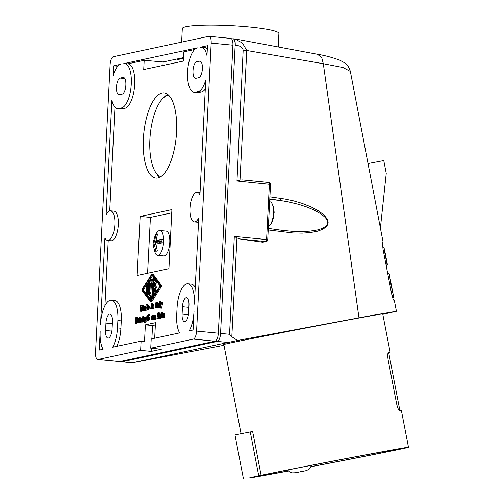 <?xml version="1.0" encoding="UTF-8"?>
<svg xmlns="http://www.w3.org/2000/svg" width="504" height="504" viewBox="0 0 504 504"><rect width="100%" height="100%" fill="white"/><g stroke="black" fill="none" stroke-linecap="round" stroke-linejoin="round"><path stroke-width="0.76" d="M232.842 38.688C234.568 38.745 235.368 41 235.242 45.442C239.595 45.41 242.235 46.954 243.161 50.072L246.784 50.507L239.986 180.073L242.682 179.934L268.853 182.473A1.859 0.712 -84.5 0 0 268.764 182.479L243.23 180.004M268.223 229.956L293.007 232.98L302.293 233.144L310.653 232.533L317.678 231.178L323.152 229.106L326.913 226.138L328.199 222.907L327.266 219.083L323.87 214.893L318.396 210.792L311.094 206.911L301.934 203.32L293.517 200.857L285.056 199.048L269.905 196.825M240.817 239.135L265.772 241.555A1.859 1.707 77.9 0 0 266.257 241.523L262.735 242.203L240.817 239.135L236.956 237.945L231.808 336.729L237.542 340.465L132.111 362.836L223.99 345.29M382.379 242.651L383.053 249.304L391.488 293.133C392.477 297.555 393.277 299.949 393.882 300.315L394.311 300.308L396.428 311.27L370.61 315.674L237.542 340.465M358.974 317.829L323.316 63.718L342.985 67.511L350.343 71.423C349.159 67.227 347.143 64.298 344.295 62.635L339.728 60.178C332.086 57.374 324.645 55.402 317.4 54.262L321.697 57.45L323.316 63.718L246.784 50.507L242.437 43.067L234.921 38.915L231.594 38.884M382.41 242.644L382.631 241.876L383.053 241.87L382.498 242.071M396.428 311.27L382.813 314.332M389.964 277.918L389.857 277.358M391.199 284.42L392.345 290.172M392.666 297.776L393.208 297.675L393.265 294.903L390.921 284.483L389.271 274.214L389.075 273.577L387.765 273.811M311.163 466.622A71.606 0.617 169.1 0 0 399.344 448.982A71.606 0.617 169.1 0 0 356.826 456.611A71.606 0.617 169.1 0 0 258.728 476.135A71.606 0.617 169.1 0 0 288.382 470.925M311.113 466.717A80.905 0.699 169.1 0 0 408.473 447.218A80.905 0.699 169.1 0 0 360.436 455.837A80.905 0.699 169.1 0 0 261.097 475.31L252.435 477.162A80.905 0.699 169.1 0 0 249.6 477.899A80.905 0.699 169.1 0 0 288.471 471.007M261.097 475.31L252.63 431.481L239.891 433.938L234.971 434.971L243.432 478.8M368.002 163.567L383.777 160.581L386.247 173.363L380.4 228.085M281.037 198.406L279.752 200.409L269.791 198.979M282.479 231.941L281.402 230.246L292.093 231.311L301.512 231.582L309.998 231.147L317.753 229.893L322.661 228.268L326.132 226.031L327.594 223.726L327.48 220.853L325.458 217.646L321.344 214.137L314.483 210.225L306.955 207.056L298.872 204.422L288.143 201.821L279.959 200.434L269.766 199.439M281.717 230.29L287.141 230.914M392.251 289.661L392.622 291.684M390.821 282.227L390.033 278.466M183.443 58.37L176.948 59.705L183.443 58.313M386.121 265.262L387.463 264.858L386.083 265.054M270.528 184.42L267.725 239.803L266.591 239.551L269.394 184.174A1.859 0.712 -84.5 0 0 268.853 182.473A1.859 1.859 0 0 1 270.528 184.42L236.968 181.024L239.986 180.073M231.808 336.729L229.559 334.278L234.303 236.42L236.956 237.945M384.552 250.23L384.048 247.647L382.801 247.88M384.64 250.242L386.436 259.541L384.602 250.249M234.921 38.915L317.4 54.262M388.697 352.674A80.905 0.699 169.1 0 0 390.134 352.258A80.905 0.699 169.1 0 0 388.54 352.428C387.626 353.008 387.5 355.541 388.162 360.014L396.629 403.843C397.681 408.246 398.746 410.59 399.823 410.861A80.905 0.699 169.1 0 1 401.417 410.697L408.473 447.218M399.937 410.848L388.672 352.542A79.418 0.687 169.1 0 0 388.326 352.548M386.681 260.864L387.45 264.846L386.65 260.87M387.419 264.839L384.596 250.236L383.273 250.444M387.135 264.852L384.313 250.242M392.641 291.677L390.071 278.46M393.221 294.657L389.283 274.283M183.443 58.344A48.359 5.374 -177.1 0 0 183.053 58.451M209.015 36.313L230.744 38.424A7.44 2.835 95.5 0 1 232.911 45.209L218.327 333.188A7.44 2.835 95.5 0 1 215.063 341.195L119.769 361.582A7.44 2.835 95.5 0 1 119.429 361.601L97.694 359.497A7.44 2.835 95.5 0 1 95.527 352.712L110.118 64.726A7.44 2.835 95.5 0 1 113.375 56.725L208.669 36.338A7.44 2.835 95.5 0 1 209.015 36.313A7.44 2.835 95.5 0 1 211.182 43.105L232.911 45.209M162.994 65.432L163.17 61.96L183.481 57.614M97.694 359.497A7.44 2.835 95.5 0 0 98.041 359.478L140.635 350.362L141.101 341.132L112.682 347.212A22.321 8.505 -84.5 0 0 117.489 327.921L117.867 320.538A22.321 8.505 -84.5 0 0 111.359 300.176A22.321 8.505 -84.5 0 0 100.542 324.248L104.914 237.932A14.881 5.67 -84.5 0 0 107.667 240.446A14.881 5.67 -84.5 0 0 114.748 226.183A14.881 5.67 -84.5 0 0 110.54 210.823A14.881 5.67 -84.5 0 0 106.079 214.88L111.888 100.202A22.321 8.505 -84.5 0 0 117.577 108.625A22.321 8.505 -84.5 0 0 118.604 108.562L121.495 107.944A22.321 8.505 -84.5 0 0 131.197 85.277A22.321 8.505 -84.5 0 0 124.772 63.58A22.321 8.505 -84.5 0 0 123.738 63.643L197.373 47.886A22.321 8.505 -84.5 0 0 187.671 70.554A22.321 8.505 -84.5 0 0 194.097 92.251A22.321 8.505 -84.5 0 0 195.13 92.188L198.015 91.57A22.321 8.505 -84.5 0 0 205.739 80.117L199.931 194.796A14.881 5.67 -84.5 0 0 197.171 192.289A14.881 5.67 -84.5 0 0 190.09 206.552A14.881 5.67 -84.5 0 0 194.298 221.905A14.881 5.67 -84.5 0 0 198.759 217.854L194.387 304.164A22.321 8.505 -84.5 0 0 187.879 283.802A22.321 8.505 -84.5 0 0 177.061 307.875L176.69 315.258A22.321 8.505 -84.5 0 0 179.626 332.886L151.206 338.971L150.74 348.201L193.334 339.085L215.063 341.195M194.298 221.905L197.719 222.239A14.881 5.67 -84.5 0 0 198.538 222.163M108.221 240.496L104.914 305.758M176.564 131.922A42.777 16.304 95.5 0 1 155.831 178.051A42.777 16.304 95.5 0 1 143.357 139.028A42.777 16.304 95.5 0 1 164.09 92.893A42.777 16.304 95.5 0 1 176.564 131.922M171.914 209.607L168.922 268.682L137.157 275.48L140.15 216.405L171.914 209.607M194.097 92.251L197.518 92.585A22.321 8.505 -84.5 0 0 198.551 92.522L201.436 91.904A22.321 8.505 -84.5 0 0 205.292 88.931M194.651 49.531L183.771 51.862L183.305 61.091L143.722 69.558L144.188 60.329L127.682 63.857M117.577 108.625L120.998 108.958A22.321 8.505 -84.5 0 0 122.031 108.895L124.916 108.278A22.321 8.505 -84.5 0 0 134.618 85.604A22.321 8.505 -84.5 0 0 128.192 63.907L124.772 63.58M114.975 107.188L109.721 210.899M107.667 240.446L111.094 240.773A14.881 5.67 -84.5 0 0 118.169 226.517A14.881 5.67 -84.5 0 0 113.967 211.157L110.54 210.823M116.739 346.343A22.321 8.505 -84.5 0 0 120.916 328.255L121.288 320.872A22.321 8.505 -84.5 0 0 114.78 300.51L111.359 300.176M141.101 341.132L144.522 341.466L145.366 324.847L155.471 322.686L154.684 338.222M195.231 287.494A22.321 8.505 -84.5 0 0 191.299 284.136L187.879 283.802M142.582 316.978L143.905 317.01L143.942 316.254L142.916 316.153L142.582 316.978L142.916 316.153M141.038 322.031L141.246 317.948L141.53 318.232L141.794 317.759L142.071 318.591L141.555 318.774L141.038 322.031L142.38 321.76M155.352 308.013L155.931 302.413L155.352 308.013L156.694 307.774M160.411 308.095L161.639 307.944L162.71 302.652L161.387 302.614L160.77 305.758L160.165 302.873L160.411 308.095L161.683 302.551M150.942 304.233L152.265 304.271L152.303 303.509L151.276 303.408L150.942 304.233L151.276 303.408M144.163 322.73L144.743 317.129L144.421 317.608L143.93 317.306L143.155 319.933L143.508 321.363L144.257 320.935L144.163 322.73L145.486 322.768L146.015 320.557L145.996 320.903L147.023 321.004L147.338 320.657M145.996 320.903L146.5 316.751L145.625 320.368L145.177 317.035L145.051 320.078L145.354 320.972L146.897 320.991M145.851 310.048L146.135 304.511L146.04 306.306L145.322 306.186L144.894 307.238L144.799 309.179L145.335 310.155L145.87 309.632L145.851 310.048L146.878 310.143L147.193 309.733M147.401 305.632L147.458 304.542L146.431 304.441M145.335 310.155L146.683 310.124M137.655 322.755L138.386 321.571L138.713 322.529L138.695 319.108L138.216 318.528L137.422 319.927L138.241 319.139L138.474 319.775L137.542 320.727L137.334 322.207L137.655 322.755L139.098 322.642M138.468 322.579L139.747 322.497M156.933 318.629L157.506 313.028L156.933 318.629L158.269 318.389M158.124 318.377L158.477 318.232L158.483 312.82L157.865 314.458L157.947 318.137L159.151 318.478L159.516 318.144M159.447 314.131L159.51 312.921L158.483 312.82M159.358 315.869L159.39 315.328M150.696 309.009L151.206 304.794L150.696 309.009L152.025 308.908M161.778 312.871L163.101 312.908L163.138 312.146L162.112 312.045L161.778 312.871L162.112 312.045M147.137 316.342L148.163 316.443L149.335 315.58L149.373 314.817L148.346 314.716L148.308 315.479L147.137 316.342L147.174 315.58L148.346 314.716M141.233 318.226L139.948 318.156L139.633 318.635L139.425 316.896L139.142 322.434L139.463 321.955L140.181 322.081L140.61 321.029L140.704 319.089L140.169 318.112M139.74 322.308L141.278 322.056M139.142 322.434L140.471 322.384M140.685 318.163L140.748 316.934L139.721 316.833M153.197 315.668L151.918 315.599L151.395 316.392L151.168 318.767L151.704 319.75L152.618 318.188L151.931 319.019L151.477 318.497L151.477 317.879L152.668 317.627L152.132 315.548M152.492 318.213L153.09 317.854M151.704 319.75L153.241 319.492M148.163 319.139L149.367 318.654L149.367 317.558L149.039 316.669L147.804 316.474L148.34 318.553L147.149 318.805L147.143 319.423L147.439 319.977L147.987 319.177L148.245 319.397L147.817 320.443L147.168 320.582L146.935 317.759L147.804 316.474M147.376 320.676L148.844 320.544L149.31 319.208L148.283 319.114M160.801 317.803L161.381 312.203L160.801 317.803L162.131 317.703M162.351 313.457L162.376 312.927M151.357 301.764A0.932 0.353 -84.5 0 0 151.49 301.846A0.932 0.353 -84.5 0 0 151.717 301.688L161.507 286.411L161.545 285.611L153.109 274.239A0.932 0.353 -84.5 0 0 152.977 274.151A0.932 0.353 -84.5 0 0 152.832 274.214M152.454 308.631L153.783 308.668L153.909 305.626L153.399 304.643L151.635 304.769L151.427 308.851L152.309 305.241L152.756 308.568L152.882 305.531L152.372 304.542M151.427 308.851L152.762 308.662M161.532 317.646L161.746 313.494L161.532 317.646L162.855 317.684L162.874 317.337M157.796 305.229L157.481 307.213L158.117 307.352L158.464 306.319L158.792 307.276L158.458 303.307L159.415 303.402L157.972 303.414L157.506 304.674L158.319 303.887L158.558 304.517L157.796 305.229L157.809 304.706M158.546 307.327L159.825 307.245M157.733 307.503L159.176 307.39M143.596 306.419L142.966 307.786L143.785 306.999L144.018 307.629L142.966 308.883L143.199 310.615L143.93 309.431L144.251 310.388L144.075 306.52L145.095 306.621L143.596 306.419L143.665 305.355L142.26 305.336L141.359 309.91L140.906 305.626L140.528 305.707L140.244 311.245L140.736 306.892L141.17 311.05L142.304 306.558L142.361 310.792L142.638 305.254M144.012 310.439L145.278 310.489L145.297 310.136M143.199 310.615L144.642 310.502M142.09 310.848L143.401 310.634M141.17 311.05L142.506 310.892M140.244 311.245L141.555 311.088M142.021 306.552L141.933 305.726L140.906 305.626M160.033 313.929L160.996 314.017L159.711 313.929L159.258 314.433L159.081 315.296L159.9 314.502L160.133 315.139L159.081 316.392L159.314 318.118L160.045 316.94L160.367 317.898L160.354 314.477L159.875 313.891M160.127 317.948L161.4 317.86M159.314 318.118L160.757 318.011M147.231 309.752L148.472 309.803L149.165 308.284L147.842 308.253L147.187 309.009L147.004 307.881L148.195 307.629L148.226 307.075L147.867 305.644L147.218 305.783L146.708 307.396L146.872 309.418L147.672 309.519L148.138 308.183M148.018 308.215L149.222 307.724L149.228 306.627L148.894 305.745L147.659 305.55M154.035 319.252L155.358 319.284L155.484 316.247L154.974 315.258L153.21 315.384L153.008 319.473L153.884 315.857L154.331 319.19L154.457 316.147L153.947 315.164M153.008 319.473L154.344 319.284M156.542 307.755L156.901 307.616L156.908 302.205L156.29 303.843L156.366 307.522L157.569 307.856L157.935 307.522M157.872 303.515L157.935 302.299L156.908 302.205M142.342 321.754L142.55 317.602L142.342 321.754L143.665 321.791L143.684 321.439M163.699 315.813L164.903 315.328L164.909 314.231L164.367 313.249L162.899 313.381L162.389 315L162.704 317.262L163.353 317.117L163.825 315.788L163.138 316.619L162.685 316.103L162.685 315.485L163.876 315.227L163.34 313.154M162.912 317.35L164.38 317.218L164.852 315.888L163.825 315.788M160.77 302.841L160.833 301.682L159.806 301.581L159.226 307.182L159.806 301.581M135.356 323.247L135.778 320.689L136.779 320.475L136.817 319.788L135.815 320.002L135.897 318.339L137.063 318.087L137.094 317.394L135.633 317.709L135.356 323.247L136.678 323.284L136.805 320.79L137.624 320.62M136.855 319.788L136.924 318.44L138.09 318.188L138.121 317.495L137.094 317.394M137.819 320.38L137.838 319.971M159.705 177.251A42.777 16.304 95.5 0 1 157.04 174.346L155.78 172.526A40.919 15.592 95.5 0 1 150.255 134.53A40.919 15.592 95.5 0 1 162.981 98.312A40.919 15.592 95.5 0 1 167.832 95.426A40.919 15.592 95.5 0 1 168.733 95.3M160.852 176.589A40.919 15.592 95.5 0 1 155.78 172.526M162.981 98.312L164.562 96.762A42.777 16.304 95.5 0 1 167.738 94.424M161.929 242.827L161.979 239.621L163.359 239.028A12.216 4.656 -84.5 0 1 163.384 240.83A12.216 4.656 -84.5 0 1 163.296 242.676L155.925 244.081L157.305 250.797L155.849 251.427L154.47 244.711L153.336 245.971L155.245 253.172A12.461 4.75 -84.5 0 0 157.576 255.314L163.737 255.912A12.461 4.75 -84.5 0 0 169.81 241.403A12.461 4.75 -84.5 0 0 166.137 231.109L159.976 230.511A12.461 4.75 -84.5 0 0 157.28 232.168C155.742 233.604 154.445 236.949 153.399 242.197L153.915 243.111A12.216 4.656 -84.5 0 0 153.827 244.963A12.216 4.656 -84.5 0 0 153.827 245.12M147.59 273.244L150.419 217.4L171.751 212.839M157.576 255.314A12.461 4.75 -84.5 0 0 163.649 240.805A12.461 4.75 -84.5 0 0 159.976 230.511M158.703 243.331L158.71 242.852L161.33 241.718L161.343 240.95M163.359 239.028L155.982 240.427L161.96 241.007M155.982 240.427L157.582 234.001L156.127 234.631L157.267 234.738M161.33 241.718L154.526 241.057L153.399 242.336M156.127 234.631L154.526 241.057M158.71 242.852L155.289 242.518L153.915 243.111M154.47 244.711L155.969 244.856M155.289 242.518L155.251 244.787M140.15 216.405L150.419 217.4M207.478 45.719L200.258 47.269A22.321 8.505 -84.5 0 1 201.291 47.206A22.321 8.505 -84.5 0 1 206.98 55.629L207.478 45.719M189.202 330.838A22.321 8.505 -84.5 0 0 194.015 311.548L193.076 330.007L189.202 330.838M112.449 321.697A8.373 3.188 -84.5 0 0 110.011 314.061A8.373 3.188 -84.5 0 0 105.953 323.089L105.582 330.473A8.373 3.188 -84.5 0 0 108.02 338.108A8.373 3.188 -84.5 0 0 112.077 329.081L112.449 321.697M120.147 78.101A8.373 3.188 -84.5 0 0 116.512 86.606A8.373 3.188 -84.5 0 0 118.919 94.739A8.373 3.188 -84.5 0 0 119.309 94.714L122.195 94.097A8.373 3.188 -84.5 0 0 125.836 85.598A8.373 3.188 -84.5 0 0 123.423 77.459A8.373 3.188 -84.5 0 0 123.039 77.484L120.147 78.101L124.803 78.555M120.853 64.26L113.633 65.803L113.129 75.707A22.321 8.505 -84.5 0 1 120.853 64.26M100.164 331.632A22.321 8.505 -84.5 0 0 103.106 349.259L99.231 350.091L100.164 331.632M188.597 312.707L188.975 305.323A8.373 3.188 -84.5 0 0 186.53 297.688A8.373 3.188 -84.5 0 0 182.473 306.716L182.102 314.099A8.373 3.188 -84.5 0 0 184.54 321.735A8.373 3.188 -84.5 0 0 188.597 312.707M199.559 61.11L196.673 61.727A8.373 3.188 -84.5 0 0 193.032 70.232A8.373 3.188 -84.5 0 0 195.445 78.366A8.373 3.188 -84.5 0 0 195.829 78.34L198.715 77.723A8.373 3.188 -84.5 0 0 202.356 69.224A8.373 3.188 -84.5 0 0 199.949 61.085A8.373 3.188 -84.5 0 0 199.559 61.11L200.321 61.186M193.334 339.085A7.44 2.835 95.5 0 0 196.591 331.084L211.182 43.105M207.428 46.796L204.208 47.483M207.314 48.97A22.321 8.505 -84.5 0 0 204.719 47.534L201.291 47.206M118.131 65.904L117.054 66.131L116.997 67.234M113.633 65.803L117.054 66.131M102.747 348.629L102.709 349.348M151.402 348.264L151.244 351.389L140.635 350.362M145.366 324.847L152.555 325.546L151.88 338.827M150.74 348.201L161.349 349.228L151.244 351.389M155.358 324.948L152.555 325.546M163.17 61.96L144.188 60.329M143.905 317.01L142.878 316.915M142.367 322.069L141.34 321.968M142.468 319.227L141.479 319.127M142.487 318.862L141.555 318.774M142.5 318.635L141.674 318.541M142.531 317.942L142.109 317.898M142.537 317.835L142.002 317.785M142.537 317.803L141.901 317.74M156.599 302.476L155.931 302.413M156.681 308.051L155.654 307.95M161.33 302.898L160.461 302.81M160.493 307.163L160.14 307.125M161.463 308.19L160.436 308.089M161.551 308.101L160.524 308.001M161.639 307.944L160.612 307.849M161.765 307.509L160.738 307.409M152.265 304.271L151.238 304.17M146.721 321.136L145.694 321.035M147.319 320.941L146.292 320.84M147.294 316.833L146.5 316.751M145.864 320.179L145.423 320.135M146.002 319.87L145.354 319.807M146.065 319.605L145.341 319.536M146.192 317.041L145.473 316.972M145.139 307.667L145.398 309.456L145.921 308.731L145.996 307.207L145.7 306.652L145.284 307.018L145.139 307.667L145.996 307.749M145.921 308.713L145.095 308.631M145.851 308.977L145.108 308.902M145.7 309.286L145.171 309.236M145.895 306.829L145.429 306.779M145.971 307.087L145.284 307.018M146.009 307.459L145.183 307.383M146.582 310.212L145.555 310.111M147.174 310.08L146.147 309.985M137.579 321.609L137.926 322.151L138.442 320.462L137.624 321.325L138.159 321.665M138.09 321.867L137.567 321.817M138.002 322.05L137.611 322.012M138.373 320.783L138.052 320.752M138.329 320.979L137.857 320.935M138.285 321.155L137.712 321.098M138.235 321.382L137.624 321.325M139.74 322.629L138.713 322.529M139.167 321.949L138.745 321.905M139.173 321.905L138.663 321.854M139.18 321.772L138.644 321.722M139.268 319.977L138.739 319.92M139.293 319.567L138.732 319.511M139.312 319.171L138.695 319.108M139.325 318.919L138.632 318.849M139.331 318.742L138.531 318.667M138.367 320.021L137.422 319.927M138.424 319.939L137.693 319.87M138.468 319.593L137.737 319.517M138.424 319.353L137.831 319.297M138.928 322.806L137.901 322.705M139.066 322.705L138.039 322.604M158.174 313.091L157.506 313.028M158.256 318.667L157.229 318.566M159.012 317.659L158.508 317.608M159.503 318.333L158.477 318.232M159.119 314.969L158.376 314.899M159.138 314.887L158.647 314.843M159.302 314.345L158.678 314.288M159.283 318.446L158.256 318.345M151.628 304.832L151.206 304.794M152.019 309.047L150.992 308.946M163.101 312.908L162.074 312.808M149.335 315.58L148.308 315.479M139.545 319.82L139.803 321.609L140.414 319.631L140.213 318.856L139.684 319.171L139.545 319.82L140.395 319.901M140.326 320.865L139.495 320.79M140.257 321.13L139.507 321.061M140.106 321.439L139.57 321.388M140.301 318.982L139.828 318.938M140.377 319.24L139.684 319.171M140.408 319.618L139.589 319.536M140.471 322.472L139.444 322.371M140.981 322.365L139.954 322.264M141.208 322.176L140.181 322.081M141.051 321.836L140.358 321.766M141.063 321.521L140.477 321.464M141.088 321.073L140.61 321.029M141.12 320.506L140.692 320.462M141.158 319.675L140.736 319.631M141.189 319.139L140.704 319.089M141.208 318.755L140.622 318.698M141.221 318.509L140.528 318.446M141.227 318.282L140.377 318.2M152.372 317.142L151.509 317.325L151.906 316.285L152.372 317.142M152.372 317.054L151.553 316.972M152.34 316.676L151.654 316.613M152.265 316.418L151.798 316.373M152.951 319.801L151.924 319.7M153.172 319.618L152.145 319.517M153.014 319.271L152.321 319.208M153.033 318.963L152.447 318.906M153.052 318.515L152.573 318.465M153.071 318.232L152.618 318.188M152.069 318.881L151.54 318.824M152.221 318.572L151.477 318.497M152.303 318.308L151.465 318.226M152.504 317.98L151.477 317.879M153.096 317.665L152.668 317.627M153.128 317.111L152.699 317.073M153.153 316.575L152.674 316.531M153.172 316.197L152.586 316.14M153.185 315.951L152.492 315.882M153.197 315.724L152.34 315.643M147.181 318.182L148.044 318.068L147.741 317.173L147.401 318.207M147.93 317.344L147.464 317.299M148.006 317.602L147.319 317.539M148.037 317.98L147.218 317.904M148.617 320.727L147.59 320.632M148.844 320.544L147.817 320.443M149.02 320.235L147.993 320.135M149.14 319.933L148.113 319.832M149.272 319.492L148.245 319.397M147.741 319.807L147.206 319.75M147.893 319.498L147.143 319.423M147.968 319.234L147.13 319.152M148.176 318.906L147.149 318.805M149.367 318.654L148.34 318.553M149.392 318.1L148.365 317.999M149.367 317.558L148.34 317.457M149.278 317.161L148.252 317.066M149.184 316.909L148.157 316.808M149.039 316.669L148.012 316.569M161.809 312.241L161.381 312.203M162.124 317.841L161.097 317.74M150.331 301.663L141.889 290.291L141.933 289.491L151.723 274.214A0.932 0.353 -84.5 0 1 151.95 274.056A0.932 0.353 -84.5 0 1 152.082 274.138L160.518 285.51L160.48 286.316L150.69 301.587A0.932 0.353 -84.5 0 1 150.463 301.751A0.932 0.353 -84.5 0 1 150.331 301.663M150.551 300.825L142.367 289.794L151.862 274.976L160.045 286.007L150.551 300.825M150.992 300.132L143.394 289.894L146.752 284.653M147.187 283.973L148.296 282.24M148.749 281.534L149.852 279.815M150.287 279.134L152.447 275.77M156.542 283.979A0.932 0.353 -84.5 0 0 156.675 284.067A0.932 0.353 -84.5 0 0 157.09 283.361A0.932 0.353 -84.5 0 0 156.983 282.303L155.648 280.501A0.932 0.353 -84.5 0 0 155.516 280.413A0.932 0.353 -84.5 0 0 155.371 280.476M155.547 286.058L155.648 283.966A0.932 0.353 -84.5 0 0 156.064 283.261A0.932 0.353 -84.5 0 0 155.957 282.202L154.621 280.4A0.932 0.353 -84.5 0 0 154.489 280.312A0.932 0.353 -84.5 0 0 154.035 281.314L153.424 293.404A0.932 0.353 -84.5 0 0 153.695 294.254A0.932 0.353 -84.5 0 0 153.928 294.09L155.478 291.671A0.932 0.353 -84.5 0 0 155.698 290.644A0.932 0.353 -84.5 0 0 155.427 289.983A0.932 0.353 -84.5 0 0 155.201 290.147L154.23 291.659L154.407 288.131L155.49 287.897A0.932 0.353 -84.5 0 0 155.893 286.952A0.932 0.353 -84.5 0 0 155.629 286.052A0.932 0.353 -84.5 0 0 155.585 286.052L154.501 286.285L154.678 282.75L155.516 283.878A0.932 0.353 -84.5 0 0 155.648 283.966L156.675 284.067M155.345 290.002L155.434 288.231L156.517 287.998A0.932 0.353 -84.5 0 0 156.92 287.053A0.932 0.353 -84.5 0 0 156.656 286.146A0.932 0.353 -84.5 0 0 156.612 286.152L155.667 286.058M156.687 291.249A0.932 0.353 -84.5 0 0 156.454 290.084L155.427 289.983M151.981 282.045L151.54 279.625A0.932 0.353 -84.5 0 0 151.288 279.229L150.261 279.128A0.932 0.353 -84.5 0 0 149.814 280.136L149.203 292.219A0.932 0.353 -84.5 0 0 149.474 293.07A0.932 0.353 -84.5 0 0 149.921 292.068L150.362 283.424L151.2 287.526L152.529 282.958L151.874 295.823A0.932 0.353 -84.5 0 0 152.145 296.673A0.932 0.353 -84.5 0 0 152.599 295.672L153.424 279.361A0.932 0.353 -84.5 0 0 153.153 278.51A0.932 0.353 -84.5 0 0 152.775 279.046L151.389 284.294L150.513 279.525A0.932 0.353 -84.5 0 0 150.261 279.128M154.407 280.331L154.451 279.462A0.932 0.353 -84.5 0 0 154.18 278.611L153.153 278.51M153.588 296.087A0.932 0.353 -84.5 0 0 153.625 295.766L153.701 294.254L154.703 294.349M151.156 298.651A0.932 0.353 -84.5 0 0 151.288 298.74A0.932 0.353 -84.5 0 0 151.704 298.034A0.932 0.353 -84.5 0 0 151.597 296.976L149.423 294.046L149.474 293.07L150.501 293.171A0.932 0.353 -84.5 0 0 150.948 292.163L151.187 287.526L152.227 287.627M148.144 284.886L147.433 284.817A0.932 0.353 -84.5 0 0 147.162 283.966A0.932 0.353 -84.5 0 0 146.714 284.974L146.311 292.837A0.932 0.353 -84.5 0 0 146.582 293.687L147.609 293.788A0.932 0.353 -84.5 0 0 147.697 293.769M155.434 288.231L154.407 288.131M147.678 294.103A1.859 0.712 -84.5 0 0 147.956 295.627L150.129 298.551A0.932 0.353 -84.5 0 0 150.261 298.639A0.932 0.353 -84.5 0 0 150.677 297.933A0.932 0.353 -84.5 0 0 150.57 296.875L148.397 293.952L148.989 282.379A0.932 0.353 -84.5 0 0 148.712 281.528A0.932 0.353 -84.5 0 0 148.264 282.53L147.678 294.103M149.423 294.046L148.397 293.952M146.582 293.687A0.932 0.353 -84.5 0 0 147.036 292.685L147.433 284.817M143.394 289.894L142.367 289.794M152.75 308.889L151.723 308.788M152.586 306.022L151.868 305.953M152.542 305.644L151.969 305.588M152.466 305.386L152.113 305.348M153.783 308.668L152.756 308.568M153.909 306.174L152.882 306.079M153.909 305.626L152.882 305.531M153.846 305.229L152.819 305.128M153.752 304.977L152.725 304.876M153.607 304.737L152.58 304.637M162.83 313.507L162.042 313.431M162.855 317.684L161.828 317.583M157.657 306.356L158.01 306.898L158.521 305.21L157.702 306.073L158.243 306.413M158.174 306.615L157.651 306.564M158.08 306.797L157.695 306.76M158.451 305.531L158.13 305.5M158.407 305.726L157.935 305.682M158.369 305.903L157.79 305.846M158.319 306.13L157.702 306.073M158.546 304.34L157.821 304.265M158.508 304.687L157.777 304.618M158.502 304.101L157.91 304.044M159.006 307.553L157.979 307.453M159.144 307.453L158.117 307.352M159.818 307.377L158.792 307.276M159.251 306.697L158.823 306.652M159.251 306.652L158.747 306.602M159.258 306.52L158.722 306.47M159.352 304.718L158.817 304.668M159.371 304.315L158.81 304.258M159.39 303.918L158.779 303.855M159.403 303.666L158.71 303.597M159.409 303.49L158.615 303.414M158.445 304.769L157.506 304.674M144.075 306.52L143.76 306.382M143.123 309.469L143.47 310.01L143.987 308.322L143.161 309.185L143.703 309.519M143.634 309.727L143.111 309.67M143.539 309.91L143.155 309.872M143.911 308.643L143.596 308.612M143.867 308.839L143.401 308.788M143.829 309.015L143.256 308.958M143.779 309.242L143.161 309.185M144.472 310.659L143.445 310.558M144.61 310.565L143.583 310.464M145.278 310.489L144.251 310.388M144.988 309.834L144.283 309.765M144.963 309.784L144.207 309.714M144.913 309.651L144.188 309.582M144.812 307.831L144.276 307.78M144.868 307.427L144.27 307.371M144.957 307.037L144.238 306.968M145.026 306.791L144.175 306.709M144.944 306.52L143.917 306.419M143.911 307.881L142.966 307.786M143.968 307.799L143.237 307.73M144.012 307.446L143.281 307.377M143.968 307.207L143.375 307.15M141.542 311.289L140.515 311.188M142.468 311.088L141.441 310.987M143.388 310.892L142.361 310.792M143.527 318.969L143.785 320.758L144.302 320.034L144.377 318.509L144.087 317.955L143.665 318.32L143.527 318.969L144.377 319.051M144.302 320.015L143.476 319.933M144.232 320.279L143.489 320.204M144.087 320.588L143.552 320.538M144.276 318.131L143.81 318.081M144.352 318.389L143.665 318.32M144.39 318.761L143.564 318.685M144.226 321.508L143.722 321.457M145.486 322.768L144.459 322.667M145.171 317.173L144.743 317.129M159.239 316.972L159.585 317.514L160.096 315.832L159.277 316.688L159.818 317.029M159.749 317.23L159.226 317.18M159.655 317.413L159.27 317.375M160.026 316.153L159.711 316.121M159.982 316.342L159.51 316.298M159.944 316.525L159.371 316.468M159.894 316.751L159.277 316.688M160.127 314.956L159.396 314.887M160.083 315.309L159.352 315.239M160.083 314.716L159.491 314.66M160.581 318.169L159.554 318.068M160.726 318.068L159.699 317.974M161.393 317.993L160.367 317.898M160.826 317.312L160.398 317.274M160.826 317.268L160.322 317.218M160.833 317.142L160.303 317.085M160.927 315.34L160.392 315.29M160.946 314.931L160.385 314.88M160.965 314.534L160.354 314.477M160.978 314.282L160.285 314.212M160.99 314.105L160.19 314.03M160.02 315.384L159.081 315.296M147.899 307.144L147.036 307.327L147.433 306.281L147.899 307.144M147.899 307.056L147.08 306.974M147.867 306.678L147.174 306.615M147.792 306.419L147.326 306.375M147.596 308.876L147.067 308.826M147.748 308.574L146.998 308.498M147.823 308.309L146.985 308.228M148.031 307.982L147.004 307.881M149.222 307.724L148.195 307.629M149.253 307.175L148.226 307.075M149.228 306.627L148.201 306.533M149.14 306.237L148.113 306.136M149.045 305.985L148.018 305.884M148.894 305.745L147.867 305.644M148.472 309.803L147.445 309.702M148.699 309.62L147.672 309.519M148.875 309.305L147.848 309.21M148.995 309.009L147.968 308.908M149.127 308.568L148.1 308.467M154.331 319.505L153.304 319.41M154.161 316.638L153.449 316.569M154.123 316.26L153.544 316.203M154.041 316.002L153.689 315.97M155.358 319.284L154.331 319.19M155.484 316.796L154.457 316.695M155.484 316.247L154.457 316.147M155.427 315.851L154.4 315.75M155.333 315.592L154.306 315.498M155.182 315.353L154.155 315.252M157.727 303.729L157.097 303.666M157.557 304.271L157.072 304.221M157.708 307.831L156.681 307.73M157.928 307.711L156.901 307.616M157.437 307.037L156.933 306.993M157.544 304.353L156.801 304.277M143.634 317.614L142.846 317.539M143.665 321.791L142.638 321.691M163.579 314.742L162.716 314.931L163.113 313.885L163.579 314.742M163.579 314.654L162.761 314.578M163.548 314.282L162.861 314.212M163.472 314.024L163.006 313.979M164.159 317.407L163.132 317.306M164.38 317.218L163.353 317.117M164.556 316.909L163.529 316.808M164.682 316.606L163.655 316.506M164.808 316.172L163.781 316.071M163.277 316.481L162.748 316.43M163.428 316.172L162.685 316.103M163.51 315.907L162.672 315.825M163.712 315.58L162.685 315.485M164.903 315.328L163.876 315.227M164.934 314.773L163.907 314.672M164.909 314.231L163.882 314.131M164.821 313.841L163.794 313.74M164.726 313.582L163.699 313.488M164.575 313.343L163.548 313.242M160.133 307.27L159.226 307.182M160.133 307.182L159.522 307.119M137.428 319.845L136.817 319.788M137.661 320.563L136.779 320.475M136.924 318.44L135.897 318.339M138.09 318.188L137.063 318.087M136.678 323.284L135.652 323.184M136.805 320.79L135.778 320.689M390.134 352.258L382.731 313.91A80.905 0.699 169.1 0 0 334.694 322.535A80.905 0.699 169.1 0 0 223.852 344.597L241.063 433.711M120.809 361.362A7.44 2.835 95.5 0 0 121.659 361.822A7.44 2.835 95.5 0 0 121.999 361.796L217.293 341.41A7.44 2.835 95.5 0 0 220.557 333.409L235.141 45.429C235.223 41.41 234.505 39.148 232.993 38.644M181.623 42.122L182.309 28.571A48.359 5.374 2.9 0 1 249.379 27.002A48.359 5.374 2.9 0 1 278.901 33.466L278.221 46.985M273.061 212.669L274.132 212.549L273.59 212.379A12.216 4.656 95.5 0 1 273.489 214.232A12.216 4.656 95.5 0 1 273.275 216.084L273.829 216.273C272.91 220.273 271.681 223.152 270.138 224.916A12.461 4.75 95.5 0 1 268.405 226.416M274.138 212.568L274.132 212.549C273.968 208.858 273.313 205.972 272.179 203.912A12.461 4.75 95.5 0 1 273.407 214.219A12.461 4.75 95.5 0 1 270.138 224.916M269.653 201.751L269.848 201.77A12.461 4.75 95.5 0 1 272.179 203.912M393.271 295.483L392.068 295.709M258.722 475.757L250.255 431.928M262.735 242.203L265.772 241.555A1.859 0.712 -84.5 0 0 266.591 239.551L234.303 236.42M243.161 50.072L236.968 181.024M105.582 330.473L111.882 331.084M105.953 323.089L112.348 323.707M123.039 77.484L123.801 77.559M182.473 306.716L188.874 307.333M182.102 314.099L188.408 314.71M196.673 61.727L201.329 62.181M196.591 331.084L218.327 333.188M98.041 359.478L119.769 361.582M118.604 108.562L122.031 108.895M121.495 107.944L124.916 108.278M198.015 91.57L201.436 91.904M195.13 92.188L198.551 92.522M117.489 327.921L120.916 328.255M117.867 320.538L121.288 320.872M155.648 280.501L154.621 280.4M156.983 282.303L155.957 282.202M154.81 294.172L153.928 294.09M156.366 291.753L155.478 291.671M156.517 287.998L155.49 287.897M150.948 292.163L149.921 292.068M152.303 287.349L151.395 287.261M153.625 295.766L152.599 295.672M154.451 279.462L153.424 279.361M151.54 279.625L150.513 279.525M151.597 296.976L150.57 296.875M149.694 282.448L148.989 282.379M147.748 292.755L147.036 292.685M161.507 286.411L160.48 286.316M151.717 301.688L150.69 301.587M161.545 285.611L160.518 285.51M153.109 274.239L152.082 274.138M300.699 471.656L300.069 471.876L300.699 471.656M121.999 361.796L132.268 362.798M220.557 333.409L229.559 334.278M217.293 341.41L227.562 342.405M383.053 241.87L350.343 71.423M281.566 230.252L268.304 228.394M266.257 241.523A1.859 1.859 0 0 0 267.725 239.803M200.038 192.566L197.171 192.289M155.516 280.413L154.489 280.312M156.656 286.146L155.629 286.052M153.147 296.768L152.145 296.673M151.288 298.74L150.261 298.639M149.738 281.629L148.712 281.528M148.189 284.067L147.162 283.966M152.977 274.151L151.95 274.056M151.49 301.846L150.463 301.751M311.648 465.305L309.343 469.01L306.47 470.566L303.559 471.196L295.268 472.771L292.358 472.872L289.68 471.908L287.595 470.049M121.659 361.822L132.111 362.836"/></g></svg>
